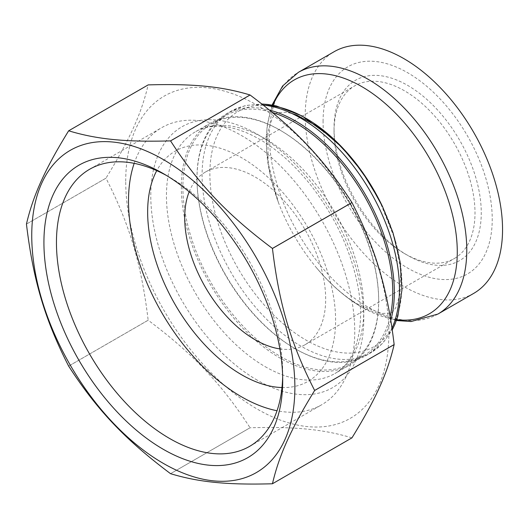 <?xml version="1.0" encoding="UTF-8"?>
<svg xmlns="http://www.w3.org/2000/svg" width="529" height="529" viewBox="0 0 529 529"><rect width="100%" height="100%" fill="white"/><g stroke="black" fill="none" stroke-linecap="round" stroke-linejoin="round"><path stroke-width="0.4" stroke-dasharray="2.65 1.98" d="M26.45 224.071L105.959 178.174C129.638 139.689 141.448 113.583 148.153 84.904L68.644 130.808M68.644 366.094L148.153 320.19C141.448 264.169 129.638 224.422 105.959 178.2L26.45 224.104M170.536 473.667L250.045 427.763C221.849 384.14 193.336 354.04 148.173 320.224L68.664 366.128M351.937 437.867C323.748 429.33 295.235 426.506 250.065 427.776L170.563 473.68M125.723 181.242A186.063 107.427 60 0 1 257.292 105.284A186.063 107.427 60 0 1 388.855 333.164A186.063 107.427 60 0 1 257.292 409.122A186.063 107.427 60 0 1 125.723 181.242M390.157 316.448A138.439 79.932 60 0 1 364.097 355.395A138.439 79.932 60 0 1 294.878 348.538A138.439 79.932 60 0 1 196.986 178.981L196.986 178.075A139.55 80.567 60 0 1 225.89 114.198A139.55 80.567 60 0 1 269.459 110.065M390.792 320.237A139.55 80.567 60 0 1 365.44 355.898A139.55 80.567 60 0 1 295.665 348.988A139.55 80.567 60 0 1 196.986 178.075M196.986 178.981A138.439 79.932 60 0 1 225.658 115.606A138.439 79.932 60 0 1 272.415 112.512M378.678 300.155A138.439 79.932 60 0 1 350.006 363.529A138.439 79.932 60 0 1 243.32 326.439A138.439 79.932 60 0 1 182.889 187.121A138.439 79.932 60 0 1 211.567 123.746A138.439 79.932 60 0 1 280.787 130.603A138.439 79.932 60 0 1 378.678 300.155L378.678 301.061A139.55 80.567 -120 0 0 280 130.147A139.55 80.567 -120 0 0 210.225 123.237A139.55 80.567 -120 0 0 181.328 187.121A139.55 80.567 -120 0 0 242.236 327.557A139.55 80.567 -120 0 0 349.775 364.944A139.55 80.567 -120 0 0 378.678 301.061M334.037 131.509A99.677 57.549 -120 0 0 404.52 253.583A99.677 57.549 -120 0 0 454.358 258.522A99.677 57.549 -120 0 0 475.002 212.889A99.677 57.549 -120 0 0 431.492 112.584A99.677 57.549 -120 0 0 354.681 85.877A99.677 57.549 -120 0 0 334.037 131.509L334.037 127.892A104.107 60.108 60 0 1 407.654 85.387A104.107 60.108 60 0 1 481.264 212.896A104.107 60.108 60 0 1 407.654 255.395A104.107 60.108 60 0 1 334.037 127.892M189.17 191.802A99.677 57.549 60 0 1 205.351 172.09A99.677 57.549 60 0 1 282.162 198.798A99.677 57.549 60 0 1 325.672 299.11A99.677 57.549 60 0 1 305.028 344.736A99.677 57.549 60 0 1 279.867 348.895M323.074 121.558A119.614 69.061 60 0 1 407.654 72.731A119.614 69.061 60 0 1 492.228 219.224A119.614 69.061 60 0 1 407.654 268.058A119.614 69.061 60 0 1 323.074 121.558M281.977 387.545A132.905 76.731 -120 0 0 308.076 227.88A132.905 76.731 -120 0 0 156.756 170.655M134.181 163.335A159.983 92.37 60 0 1 161.636 127.694A159.983 92.37 60 0 1 284.919 170.556A159.983 92.37 60 0 1 354.754 331.557A159.983 92.37 60 0 1 321.619 404.797A159.983 92.37 60 0 1 277.024 410.749M166.49 175.483A159.983 92.37 60 0 1 169.578 177.215A159.983 92.37 60 0 1 282.704 373.157A159.983 92.37 60 0 1 282.665 376.701M282.704 373.157L282.704 380.391M473.647 293.423A139.55 80.567 60 0 1 366.114 256.036A139.55 80.567 60 0 1 305.2 115.6A139.55 80.567 60 0 1 334.103 51.723M265.122 366.623A139.55 80.567 -120 0 0 334.897 373.534A139.55 80.567 -120 0 0 363.793 309.65A139.55 80.567 -120 0 0 302.886 169.214A139.55 80.567 -120 0 0 195.346 131.827A139.55 80.567 -120 0 0 166.443 195.71A139.55 80.567 -120 0 0 265.122 366.623M257.292 380.186A150.626 86.961 60 0 1 150.785 195.71A150.626 86.961 60 0 1 257.292 134.221A150.626 86.961 60 0 1 363.793 318.696A150.626 86.961 60 0 1 257.292 380.186M392.022 328.152A139.55 80.567 60 0 1 370.545 352.949A139.55 80.567 60 0 1 300.776 346.039A139.55 80.567 60 0 1 202.098 175.125A139.55 80.567 60 0 1 231.001 111.242A139.55 80.567 60 0 1 263.211 105.046M382.493 206.502A135.801 78.404 60 0 1 391.857 328.178A135.801 78.404 60 0 1 305.894 340.021A135.801 78.404 60 0 1 209.868 173.704A135.801 78.404 60 0 1 264.54 105.198M396.71 319.648A135.034 77.961 60 0 1 361.79 307.124A135.034 77.961 60 0 1 315.529 266.609A135.034 77.961 60 0 1 278.261 202.065A135.034 77.961 60 0 1 266.305 141.739A135.034 77.961 60 0 1 272.924 105.238M437.873 314.081A139.55 80.567 60 0 1 368.098 307.164A139.55 80.567 60 0 1 269.426 136.257A139.55 80.567 60 0 1 298.33 72.374M294.878 348.538L295.665 348.988M350.006 363.529L364.097 355.395M211.567 123.746L225.658 115.606M280.787 130.603L280 130.147M210.225 123.237L195.346 131.827C203.943 126.762 214.562 125.168 227.206 127.059C234.678 128.249 242.56 130.795 250.858 134.703C271.655 144.681 291.426 161.246 310.166 184.39C334.189 215.058 349.914 248.055 357.333 283.392C366.471 327.563 355.448 362.689 334.897 373.534L349.775 364.944M404.52 253.583L407.654 255.395M305.028 344.736L454.358 258.522M205.351 172.09L354.681 85.877M365.44 355.898L370.545 352.949L382.857 343.149L392.267 329.865M225.89 114.198L231.001 111.242L245.641 105.483L261.855 103.982M249.569 446.39L321.619 404.797M89.586 169.293L161.636 127.694M169.578 177.215L163.316 173.598M379.286 200.022L395.051 239.591L400.784 270.008L400.103 294.084L395.692 307.891L392.531 312.011L390.666 313.095L381.594 313.459L358.404 304.525C344.161 296.379 329.871 283.736 315.529 266.609C329.99 284.159 345.668 297.86 362.563 307.713L396.406 320.508M272.025 105.073L267.026 126.332L266.504 150.19L270.332 175.767L278.261 202.065L268.077 162.912L267.938 131.886L272.349 117.947L275.53 113.788L277.388 112.697L285.944 112.254L291.922 113.504"/><path stroke-width="0.79" d="M272.428 248.438C227.265 214.622 198.752 184.522 170.563 140.899L250.065 94.995C295.235 128.818 323.748 158.912 351.937 202.534L272.428 248.438A203.784 117.656 60 0 1 272.448 248.471L351.957 202.567C375.636 248.789 387.446 288.53 394.151 344.558L314.643 390.462C290.963 344.24 279.153 304.492 272.448 248.471M170.536 140.886C125.366 142.156 96.853 139.332 68.664 130.795L148.173 84.891C193.336 83.622 221.849 86.445 250.045 94.982L170.536 140.886A203.784 117.656 60 0 1 170.563 140.899M148.173 84.891A203.784 117.656 60 0 0 148.166 84.898A203.784 117.656 60 0 1 148.166 84.898L68.658 130.802A203.784 117.656 60 0 1 68.664 130.795A203.784 117.656 60 0 0 68.644 130.808C44.965 169.287 33.155 195.393 26.45 224.071A203.784 117.656 60 0 0 26.45 224.104C33.155 280.132 44.965 319.873 68.644 366.094A203.784 117.656 60 0 0 68.664 366.128C96.853 409.75 125.366 439.844 170.536 473.667A203.784 117.656 60 0 0 170.563 473.68C198.752 482.217 227.265 485.04 272.428 483.771L351.937 437.867A203.784 117.656 60 0 0 351.944 437.86L272.448 483.757C279.153 455.079 290.963 428.973 314.643 390.488L394.151 344.591C387.446 373.269 375.636 399.375 351.957 437.853A203.784 117.656 60 0 1 351.944 437.86L272.442 483.764A203.784 117.656 60 0 1 272.442 483.764A203.784 117.656 60 0 1 272.428 483.771M272.415 112.512A138.439 79.932 60 0 1 392.769 292.015A138.439 79.932 60 0 1 390.157 316.448M269.459 110.065A139.55 80.567 60 0 1 394.336 292.015A139.55 80.567 60 0 1 390.792 320.237M279.867 348.895A99.677 57.549 60 0 1 184.707 217.723A99.677 57.549 60 0 1 189.17 191.802M156.756 170.655A132.905 76.731 -120 0 0 147.651 211.99A132.905 76.731 -120 0 0 281.977 387.545M277.024 410.749A159.983 92.37 60 0 1 128.501 200.934A159.983 92.37 60 0 1 134.181 163.335M282.665 376.701A159.983 92.37 60 0 1 249.569 446.39A159.983 92.37 60 0 1 126.286 403.534A159.983 92.37 60 0 1 56.451 242.527A159.983 92.37 60 0 1 89.586 169.293A159.983 92.37 60 0 1 166.49 175.483M282.704 380.391A168.844 97.481 60 0 1 163.316 449.319A168.844 97.481 60 0 1 43.92 242.527A168.844 97.481 60 0 1 163.316 173.598A168.844 97.481 60 0 1 282.704 380.391M31.747 235.498A186.063 107.427 60 0 1 163.316 159.54A186.063 107.427 60 0 1 294.878 387.42A186.063 107.427 60 0 1 163.316 463.378A186.063 107.427 60 0 1 31.747 235.498M437.873 314.081A139.55 80.567 60 0 0 466.776 250.197A139.55 80.567 60 0 0 405.862 109.761A139.55 80.567 60 0 0 298.33 72.374L334.103 51.723A139.55 80.567 60 0 1 441.636 89.103A139.55 80.567 60 0 1 502.55 229.54A139.55 80.567 60 0 1 473.647 293.423L437.873 314.081L411.066 321.539L396.406 320.508M263.211 105.046A139.55 80.567 60 0 1 399.448 289.065A139.55 80.567 60 0 1 392.022 328.152M264.54 105.198A135.801 78.404 60 0 1 382.493 206.502M272.924 105.238A135.034 77.961 60 0 1 429.31 157.887A135.034 77.961 60 0 1 396.71 319.648M261.855 103.982L268.216 104.497L276.383 105.965L301.894 115.871L333.885 139.213L352.446 159.044L368.911 181.87L382.606 206.746L392.961 232.648L400.122 262L401.974 289.806L397.828 316.223L395.011 324.072L392.267 329.865M291.922 113.504L296.723 115.071L318.332 126.795L342.23 147.545L362.279 171.951L379.286 200.022M298.33 72.374L282.618 85.982L272.025 105.073"/></g></svg>
